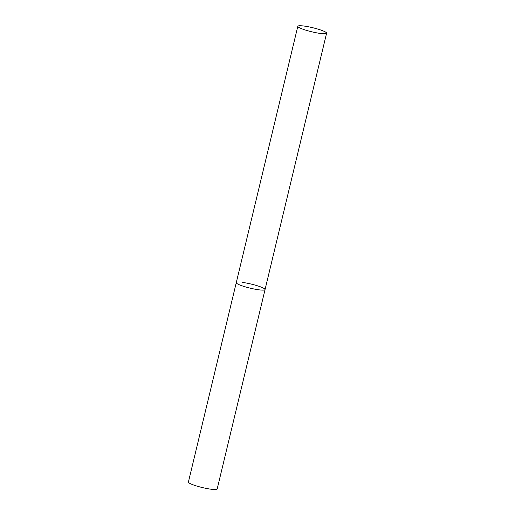 <?xml version="1.0" encoding="UTF-8"?>
<svg xmlns="http://www.w3.org/2000/svg" width="515" height="515" viewBox="0 0 515 515"><rect width="100%" height="100%" fill="white"/><g stroke="black" fill="none" stroke-linecap="round" stroke-linejoin="round"><path stroke-width="0.77" d="M259.206 289.855A14.8 2.099 -166.5 0 1 243.956 286.443A14.8 2.099 -166.5 0 1 236.276 282.658A14.8 2.099 13.5 0 0 239.076 284.673A14.8 2.099 13.5 0 0 254.925 289.173A14.8 2.099 13.5 0 0 265.051 289.565A14.8 2.099 -166.5 0 1 259.206 289.855M242.114 282.368A14.8 2.099 -166.5 0 1 257.365 285.78A14.8 2.099 -166.5 0 1 265.051 289.565L217.182 488.96A14.8 2.099 -166.5 0 1 211.337 489.25A14.8 2.099 -166.5 0 1 196.086 485.838A14.8 2.099 -166.5 0 1 188.406 482.053L297.818 26.291A14.8 2.099 13.5 0 0 300.625 28.306A14.8 2.099 13.5 0 0 316.474 32.812A14.8 2.099 13.5 0 0 326.594 33.205A14.8 2.099 13.5 0 0 323.793 31.19A14.8 2.099 13.5 0 0 307.944 26.683A14.8 2.099 13.5 0 0 297.818 26.291M265.051 289.565L326.594 33.205"/></g></svg>
